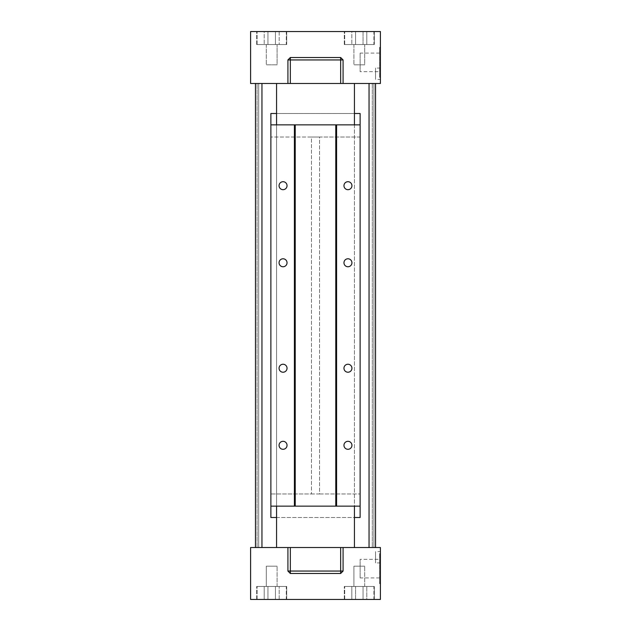 <?xml version="1.0" encoding="UTF-8"?>
<svg xmlns="http://www.w3.org/2000/svg" width="631" height="631" viewBox="0 0 631 631"><rect width="100%" height="100%" fill="white"/><g stroke="black" fill="none" stroke-linecap="round" stroke-linejoin="round"><path stroke-width="0.47" stroke-dasharray="3.15 2.37" d="M369.048 83.473L354.441 83.473L354.441 547.527L375.532 547.527L369.048 547.527L369.048 83.473L255.468 83.473L261.952 83.473L261.952 547.527L255.468 547.527L354.441 547.527M255.468 83.473L255.468 547.527L255.468 83.473L258.71 83.473L255.468 83.473L255.468 547.527L258.71 547.527L255.468 547.527M375.532 83.473L372.29 83.473L375.532 83.473L375.532 547.527L372.29 547.527L375.532 547.527L375.532 83.473L375.532 547.527M369.048 547.527L261.952 547.527M343.083 83.473L287.917 83.473L287.917 59.945L290.347 57.508L340.653 57.508L343.083 59.945L343.083 83.473M287.917 547.527L343.083 547.527L343.083 571.055L340.653 573.492L290.347 573.492L287.917 571.055L287.917 547.527M354.441 124.851L354.441 506.149M354.441 83.473L261.952 83.473M276.559 124.851L276.559 506.149M364.702 64.812L353.92 64.812L364.702 64.812L353.92 64.812L364.702 64.812L364.702 44.533L353.92 44.533L364.702 44.533L364.702 64.812M363.054 31.55L363.054 44.533L366.8 44.533L351.814 44.533L366.8 44.533L351.814 44.533L363.054 44.533L363.054 31.55L366.8 31.55L366.8 44.533L366.8 31.55L355.561 31.55L355.561 44.533L355.561 31.55L351.814 31.55L351.814 44.533L351.814 31.55L363.054 31.55L363.054 44.533L363.054 31.55L366.8 31.55L355.561 31.55L355.561 44.533L355.561 31.55L351.814 31.55L363.054 31.55M364.702 44.533L353.92 44.533L364.702 44.533M373.915 44.533L344.707 44.533L373.915 44.533L344.707 44.533L373.915 44.533L373.915 31.55L344.707 31.55L373.915 31.55L373.915 44.533M374.317 44.533L344.297 44.533L374.317 44.533L344.297 44.533L374.317 44.533L374.317 31.55L344.297 31.55L374.317 31.55L374.317 44.533M286.293 44.533L257.085 44.533L286.293 44.533L257.085 44.533L286.293 44.533L286.293 31.55L257.085 31.55L286.293 31.55L286.293 44.533M286.703 44.533L256.683 44.533L286.703 44.533L256.683 44.533L286.703 44.533L286.703 31.55L256.683 31.55L286.703 31.55L286.703 44.533M373.915 31.55L344.707 31.55L373.915 31.55M374.317 31.55L344.297 31.55L374.317 31.55M286.293 31.55L257.085 31.55L286.293 31.55M286.703 31.55L256.683 31.55L286.703 31.55M277.08 64.812L266.298 64.812L277.08 64.812L266.298 64.812L277.08 64.812L277.08 44.533L266.298 44.533L277.08 44.533L277.08 64.812M275.439 31.55L275.439 44.533L279.186 44.533L264.2 44.533L279.186 44.533L267.946 44.533L275.439 44.533L275.439 31.55L279.186 31.55L279.186 44.533L279.186 31.55L267.946 31.55L267.946 44.533L264.2 44.533L267.946 44.533L267.946 31.55L264.2 31.55L264.2 44.533L264.2 31.55L275.439 31.55L275.439 44.533L275.439 31.55L279.186 31.55L267.946 31.55L267.946 44.533L267.946 31.55L275.439 31.55M277.08 44.533L266.298 44.533L277.08 44.533M264.2 31.55L267.946 31.55L264.2 31.55M380.406 79.419L380.406 68.061L380.406 79.419L375.532 79.419L375.532 68.061L375.532 79.419M379.594 71.666L379.594 53.091L379.594 71.666L360.12 71.666L360.12 53.091L360.12 71.666M380.406 77.384L380.406 47.372L380.406 77.384L379.594 77.384L379.594 47.372L379.594 77.384M380.406 31.55L250.594 31.55L250.594 83.473L380.406 83.473L380.406 31.55M257.085 83.473L258.71 83.473L257.085 83.473L257.085 547.527L257.085 83.473M353.92 586.467L364.702 586.467L353.92 586.467L353.92 566.188L364.702 566.188L353.92 566.188L364.702 566.188L353.92 566.188L353.92 586.467L364.702 586.467L353.92 586.467M266.298 586.467L277.08 586.467L266.298 586.467L266.298 566.188L277.08 566.188L266.298 566.188L277.08 566.188L266.298 566.188L266.298 586.467L277.08 586.467L266.298 586.467M363.054 586.467L351.814 586.467L366.8 586.467L351.814 586.467L363.054 586.467L363.054 599.45L366.8 599.45L363.054 599.45L363.054 586.467L363.054 599.45L355.561 599.45L366.8 599.45L366.8 586.467L366.8 599.45L363.054 599.45L363.054 586.467M355.561 599.45L355.561 586.467L355.561 599.45L351.814 599.45L363.054 599.45L355.561 599.45L355.561 586.467L355.561 599.45L351.814 599.45L351.814 586.467L351.814 599.45L355.561 599.45M373.915 586.467L344.707 586.467L373.915 586.467L344.707 586.467L373.915 586.467L373.915 599.45L344.707 599.45L373.915 599.45L373.915 586.467M374.317 586.467L344.297 586.467L374.317 586.467L344.297 586.467L374.317 586.467L374.317 599.45L344.297 599.45L374.317 599.45L374.317 586.467M286.293 586.467L257.085 586.467L286.293 586.467L257.085 586.467L286.293 586.467L286.293 599.45L257.085 599.45L286.293 599.45L286.293 586.467M286.703 586.467L256.683 586.467L286.703 586.467L256.683 586.467L286.703 586.467L286.703 599.45L256.683 599.45L286.703 599.45L286.703 586.467M373.915 599.45L344.707 599.45L373.915 599.45M374.317 599.45L344.297 599.45L374.317 599.45M286.293 599.45L257.085 599.45L286.293 599.45M286.703 599.45L256.683 599.45L286.703 599.45M275.439 586.467L264.2 586.467L279.186 586.467L267.946 586.467L275.439 586.467L275.439 599.45L279.186 599.45L275.439 599.45L275.439 586.467L275.439 599.45L267.946 599.45L275.439 599.45L267.946 599.45L267.946 586.467L264.2 586.467L267.946 586.467L267.946 599.45L264.2 599.45L267.946 599.45L264.2 599.45L264.2 586.467L264.2 599.45L267.946 599.45L267.946 586.467L267.946 599.45L279.186 599.45L279.186 586.467L279.186 599.45L275.439 599.45L275.439 586.467M380.406 599.45L250.594 599.45L250.594 547.527L380.406 547.527L380.406 599.45M380.406 551.581L380.406 562.939L380.406 551.581L375.532 551.581L375.532 562.939L375.532 551.581M379.594 559.334L379.594 577.909L379.594 559.334L360.12 559.334L360.12 577.909L360.12 559.334M380.406 553.616L380.406 583.628L380.406 553.616L379.594 553.616L379.594 583.628L379.594 553.616M372.29 547.527L373.915 547.527L372.29 547.527L372.29 83.473L372.29 547.527M258.71 547.527L258.71 83.473L258.71 547.527M373.915 547.527L373.915 83.473L373.915 547.527M276.559 83.473L276.559 547.527M311.446 493.986L319.554 493.986L319.554 137.014L311.446 137.014L360.12 137.014L360.12 517.507L270.88 517.507L270.88 493.986L319.554 493.986L319.554 137.014L360.12 137.014L360.12 113.493L270.88 113.493L270.88 137.014L311.446 137.014L311.446 493.986L311.446 137.014L270.88 137.014L270.88 493.986L311.446 493.986M347.949 181.704A3.991 3.991 0 0 0 344.494 187.691A3.991 3.991 0 0 0 351.404 187.691A3.991 3.991 0 0 0 347.949 181.704M283.051 181.704A3.991 3.991 0 0 0 279.596 187.691A3.991 3.991 0 0 0 286.506 187.691A3.991 3.991 0 0 0 283.051 181.704M347.949 258.781A3.991 3.991 0 0 0 344.494 264.76A3.991 3.991 0 0 0 351.404 264.76A3.991 3.991 0 0 0 347.949 258.781M283.051 258.781A3.991 3.991 0 0 0 279.596 264.76A3.991 3.991 0 0 0 286.506 264.76A3.991 3.991 0 0 0 283.051 258.781M347.949 364.245A3.991 3.991 0 0 0 344.494 370.231A3.991 3.991 0 0 0 351.404 370.231A3.991 3.991 0 0 0 347.949 364.245M283.051 364.245A3.991 3.991 0 0 0 279.596 370.231A3.991 3.991 0 0 0 286.506 370.231A3.991 3.991 0 0 0 283.051 364.245M347.949 441.314A3.991 3.991 0 0 0 344.494 447.3A3.991 3.991 0 0 0 351.404 447.3A3.991 3.991 0 0 0 347.949 441.314M283.051 441.314A3.991 3.991 0 0 0 279.596 447.3A3.991 3.991 0 0 0 286.506 447.3A3.991 3.991 0 0 0 283.051 441.314M270.88 506.149L360.12 506.149M276.559 517.507L354.441 517.507M319.554 493.986L360.12 493.986L319.554 493.986M270.88 124.851L360.12 124.851M276.559 113.493L354.441 113.493M353.92 44.533L353.92 64.812L353.92 44.533M344.707 44.533L344.707 31.55L344.707 44.533M344.297 44.533L344.297 31.55L344.297 44.533M257.085 44.533L257.085 31.55L257.085 44.533M256.683 44.533L256.683 31.55L256.683 44.533M266.298 44.533L266.298 64.812L266.298 44.533M380.406 68.061L375.532 68.061M379.594 53.091L360.12 53.091M380.406 47.372L379.594 47.372M364.702 586.467L364.702 566.188L364.702 586.467M277.08 586.467L277.08 566.188L277.08 586.467M344.707 599.45L344.707 586.467L344.707 599.45M344.297 599.45L344.297 586.467L344.297 599.45M257.085 599.45L257.085 586.467L257.085 599.45M256.683 599.45L256.683 586.467L256.683 599.45M380.406 562.939L375.532 562.939M379.594 577.909L360.12 577.909M380.406 583.628L379.594 583.628"/><path stroke-width="0.95" d="M369.048 83.473L369.048 547.527M375.532 547.527L375.532 83.473M255.468 83.473L255.468 547.527M261.952 547.527L261.952 83.473M343.083 59.945L290.347 59.945L290.347 83.473L287.917 83.473L287.917 59.945L290.347 57.508L340.653 57.508L343.083 59.945L343.083 83.473L340.653 83.473L340.653 57.508M290.347 83.473L340.653 83.473M340.653 573.492L340.653 571.055L290.347 571.055L290.347 547.527L287.917 547.527L287.917 571.055L290.347 573.492L340.653 573.492L343.083 571.055L343.083 547.527L340.653 547.527L340.653 571.055L343.083 571.055M290.347 547.527L340.653 547.527M354.441 83.473L354.441 124.851M354.441 506.149L354.441 547.527M276.559 83.473L276.559 124.851M276.559 506.149L276.559 547.527M287.917 83.473L250.594 83.473L250.594 31.55L380.406 31.55L380.406 83.473L343.083 83.473M290.347 57.508L290.347 59.945L287.917 59.945M287.917 547.527L250.594 547.527L250.594 599.45L380.406 599.45L380.406 547.527L343.083 547.527M287.917 571.055L290.347 571.055L290.347 573.492M347.949 181.704A3.991 3.991 0 0 1 351.404 187.691A3.991 3.991 0 0 1 344.494 187.691A3.991 3.991 0 0 1 347.949 181.704M283.051 181.704A3.991 3.991 0 0 1 286.506 187.691A3.991 3.991 0 0 1 279.596 187.691A3.991 3.991 0 0 1 283.051 181.704M347.949 258.781A3.991 3.991 0 0 1 351.404 264.76A3.991 3.991 0 0 1 344.494 264.76A3.991 3.991 0 0 1 347.949 258.781M283.051 258.781A3.991 3.991 0 0 1 286.506 264.76A3.991 3.991 0 0 1 279.596 264.76A3.991 3.991 0 0 1 283.051 258.781M347.949 364.245A3.991 3.991 0 0 1 351.404 370.231A3.991 3.991 0 0 1 344.494 370.231A3.991 3.991 0 0 1 347.949 364.245M283.051 364.245A3.991 3.991 0 0 1 286.506 370.231A3.991 3.991 0 0 1 279.596 370.231A3.991 3.991 0 0 1 283.051 364.245M347.949 441.314A3.991 3.991 0 0 1 351.404 447.3A3.991 3.991 0 0 1 344.494 447.3A3.991 3.991 0 0 1 347.949 441.314M283.051 441.314A3.991 3.991 0 0 1 286.506 447.3A3.991 3.991 0 0 1 279.596 447.3A3.991 3.991 0 0 1 283.051 441.314M276.559 113.493L270.88 113.493L270.88 517.507L276.559 517.507M270.88 506.149L294.409 506.149L294.409 124.851L336.591 124.851L336.591 506.149L294.409 506.149M270.88 124.851L294.409 124.851M295.221 506.149L295.221 124.851M335.779 506.149L335.779 124.851M336.591 506.149L360.12 506.149L360.12 113.493L354.441 113.493M336.591 124.851L360.12 124.851M354.441 517.507L360.12 517.507L360.12 506.149"/></g></svg>
